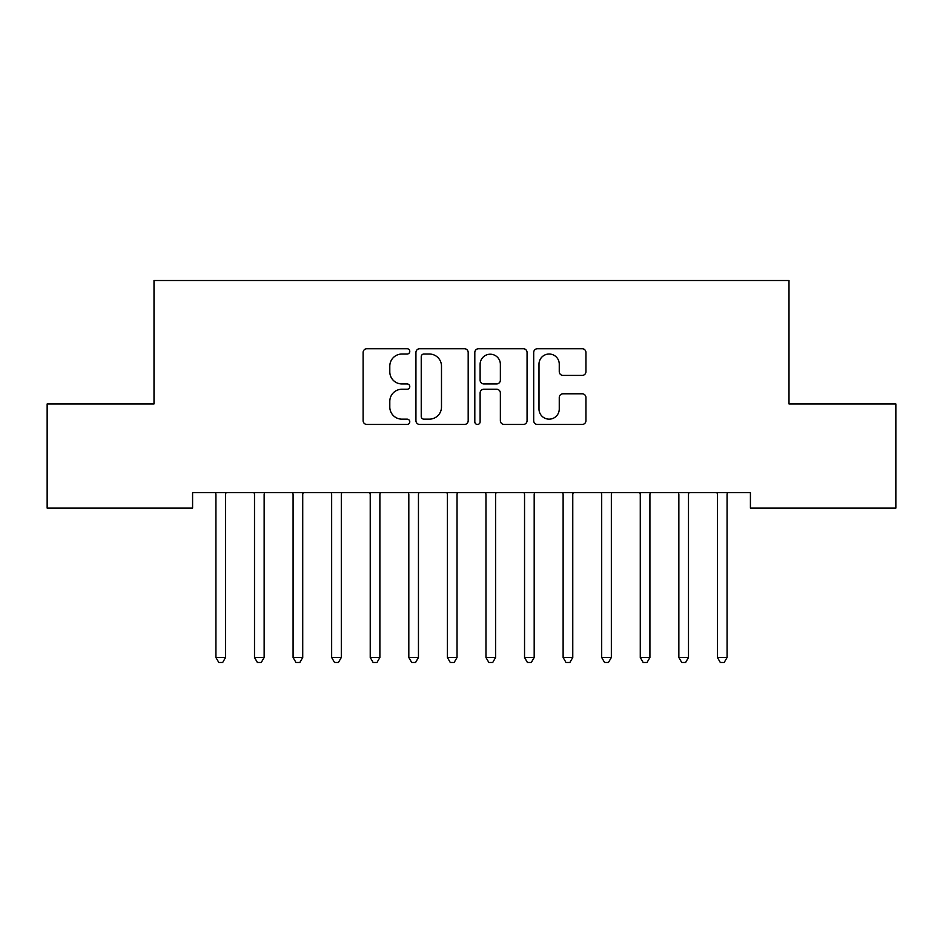 <?xml version="1.0" encoding="UTF-8"?>
<svg xmlns="http://www.w3.org/2000/svg" width="943" height="943" viewBox="0 0 943 943"><rect width="100%" height="100%" fill="white"/><g stroke="black" fill="none" stroke-linecap="round" stroke-linejoin="round"><path stroke-width="1.41" d="M409.781 351.374A2.652 2.652 0 0 0 407.128 348.721L366.898 348.721A3.784 3.784 0 0 0 363.114 352.517L363.114 420.672A3.784 3.784 0 0 0 366.898 424.456L407.128 424.456A2.652 2.652 0 0 0 409.781 421.804A2.652 2.652 0 0 0 407.128 419.152L401.918 419.152A12.118 12.118 0 0 1 389.801 407.034L389.801 401.364A12.118 12.118 0 0 1 401.918 389.247L407.128 389.247A2.652 2.652 0 0 0 409.781 386.595A2.652 2.652 0 0 0 407.128 383.942L401.918 383.942A12.118 12.118 0 0 1 389.801 371.825L389.801 366.143A12.118 12.118 0 0 1 401.918 354.026L407.128 354.026A2.652 2.652 0 0 0 409.781 351.374M582.161 375.42A3.784 3.784 0 0 0 585.945 371.636L585.945 352.517A3.784 3.784 0 0 0 582.161 348.721L537.486 348.721A3.784 3.784 0 0 0 533.691 352.517L533.691 420.672A3.784 3.784 0 0 0 537.486 424.456L582.161 424.456A3.784 3.784 0 0 0 585.945 420.672L585.945 397.569A3.784 3.784 0 0 0 582.161 393.785L563.042 393.785A3.784 3.784 0 0 0 559.258 397.569L559.258 409.026A10.125 10.125 0 0 1 549.121 419.152A10.125 10.125 0 0 1 538.995 409.026L538.995 364.151A10.125 10.125 0 0 1 549.121 354.026A10.125 10.125 0 0 1 559.258 364.151L559.258 371.636A3.784 3.784 0 0 0 563.042 375.42L582.161 375.42M750.416 492.682L192.584 492.682L192.584 508.112L47.15 508.112L47.15 403.946L154.004 403.946L154.004 280.507L788.996 280.507L788.996 403.946L895.85 403.946L895.85 508.112L750.416 508.112L750.416 492.682M468.188 352.517A3.784 3.784 0 0 0 464.404 348.721L419.718 348.721A3.784 3.784 0 0 0 415.934 352.517L415.934 420.672A3.784 3.784 0 0 0 419.718 424.456L464.404 424.456A3.784 3.784 0 0 0 468.188 420.672L468.188 352.517M478.596 348.721L523.282 348.721A3.784 3.784 0 0 1 527.066 352.517L527.066 420.672A3.784 3.784 0 0 1 523.282 424.456L504.163 424.456A3.784 3.784 0 0 1 500.368 420.672L500.368 393.031A3.784 3.784 0 0 0 496.584 389.247L483.9 389.247A3.784 3.784 0 0 0 480.117 393.031L480.117 421.804A2.652 2.652 0 0 1 477.464 424.456A2.652 2.652 0 0 1 474.812 421.804L474.812 352.517A3.784 3.784 0 0 1 478.596 348.721M423.879 354.026A2.652 2.652 0 0 0 421.238 356.678L421.238 416.511A2.652 2.652 0 0 0 423.879 419.152L429.371 419.152A12.118 12.118 0 0 0 441.489 407.034L441.489 366.143A12.118 12.118 0 0 0 429.371 354.026L423.879 354.026M500.368 364.34A10.125 10.125 0 0 0 490.242 354.214A10.125 10.125 0 0 0 480.117 364.34L480.117 380.159A3.784 3.784 0 0 0 483.9 383.942L496.584 383.942A3.784 3.784 0 0 0 500.368 380.159L500.368 364.34M225.566 494.686A3.855 3.855 0 0 1 225.848 493.248A3.855 3.855 0 0 0 225.566 494.686L225.566 657.483L215.923 657.483L215.923 494.686A3.855 3.855 0 0 0 215.652 493.248A3.855 3.855 0 0 1 215.923 494.686M225.566 657.483L222.678 662.493L218.823 662.493L215.923 657.483M264.146 494.686A3.855 3.855 0 0 1 264.429 493.248A3.855 3.855 0 0 0 264.146 494.686L264.146 657.483L254.504 657.483L254.504 494.686A3.855 3.855 0 0 0 254.221 493.248A3.855 3.855 0 0 1 254.504 494.686M292.801 493.248A3.855 3.855 0 0 1 293.084 494.686A3.855 3.855 0 0 0 292.801 493.248L292.578 492.682M264.146 657.483L261.258 662.493L257.392 662.493L254.504 657.483M303.233 492.682L302.998 493.248A3.855 3.855 0 0 0 302.727 494.686L302.727 657.483L293.084 657.483L293.084 494.686M302.727 657.483L299.827 662.493L295.972 662.493L293.084 657.483M331.382 493.248A3.855 3.855 0 0 1 331.653 494.686A3.855 3.855 0 0 0 331.382 493.248L331.146 492.682M379.876 494.686A3.855 3.855 0 0 1 380.159 493.248A3.855 3.855 0 0 0 379.876 494.686L379.876 657.483L370.234 657.483L370.234 494.686A3.855 3.855 0 0 0 369.951 493.248A3.855 3.855 0 0 1 370.234 494.686M341.814 492.682L341.578 493.248A3.855 3.855 0 0 0 341.307 494.686L341.307 657.483L331.653 657.483L331.653 494.686M341.307 657.483L338.407 662.493L334.553 662.493L331.653 657.483M379.876 657.483L376.988 662.493L373.133 662.493L370.234 657.483M408.531 493.248A3.855 3.855 0 0 1 408.814 494.686A3.855 3.855 0 0 0 408.531 493.248L408.307 492.682M418.963 492.682L418.739 493.248A3.855 3.855 0 0 0 418.456 494.686L418.456 657.483L408.814 657.483L408.814 494.686M418.456 657.483L415.568 662.493L411.702 662.493L408.814 657.483M457.037 494.686A3.855 3.855 0 0 1 457.308 493.248A3.855 3.855 0 0 0 457.037 494.686L457.037 657.483L447.395 657.483L447.395 494.686A3.855 3.855 0 0 0 447.112 493.248A3.855 3.855 0 0 1 447.395 494.686M457.037 657.483L454.137 662.493L450.282 662.493L447.395 657.483M485.692 493.248A3.855 3.855 0 0 1 485.963 494.686A3.855 3.855 0 0 0 485.692 493.248L485.456 492.682M496.112 492.682L495.888 493.248A3.855 3.855 0 0 0 495.605 494.686L495.605 657.483L485.963 657.483L485.963 494.686M495.605 657.483L492.717 662.493L488.863 662.493L485.963 657.483M524.261 493.248A3.855 3.855 0 0 1 524.544 494.686A3.855 3.855 0 0 0 524.261 493.248L524.037 492.682M534.693 492.682L534.469 493.248A3.855 3.855 0 0 0 534.186 494.686L534.186 657.483L524.544 657.483L524.544 494.686M534.186 657.483L531.298 662.493L527.432 662.493L524.544 657.483M562.841 493.248A3.855 3.855 0 0 1 563.124 494.686A3.855 3.855 0 0 0 562.841 493.248L562.617 492.682M573.273 492.682L573.049 493.248A3.855 3.855 0 0 0 572.766 494.686L572.766 657.483L563.124 657.483L563.124 494.686M572.766 657.483L569.867 662.493L566.012 662.493L563.124 657.483M601.422 493.248A3.855 3.855 0 0 1 601.693 494.686A3.855 3.855 0 0 0 601.422 493.248L601.186 492.682M611.854 492.682L611.618 493.248A3.855 3.855 0 0 0 611.347 494.686L611.347 657.483L601.693 657.483L601.693 494.686M611.347 657.483L608.447 662.493L604.593 662.493L601.693 657.483M649.916 494.686A3.855 3.855 0 0 1 650.198 493.248A3.855 3.855 0 0 0 649.916 494.686L649.916 657.483L640.273 657.483L640.273 494.686A3.855 3.855 0 0 0 640.002 493.248A3.855 3.855 0 0 1 640.273 494.686M649.916 657.483L647.028 662.493L643.173 662.493L640.273 657.483M688.496 494.686A3.855 3.855 0 0 1 688.779 493.248A3.855 3.855 0 0 0 688.496 494.686L688.496 657.483L678.854 657.483L678.854 494.686A3.855 3.855 0 0 0 678.571 493.248A3.855 3.855 0 0 1 678.854 494.686M688.496 657.483L685.608 662.493L681.742 662.493L678.854 657.483M717.151 493.248A3.855 3.855 0 0 1 717.434 494.686A3.855 3.855 0 0 0 717.151 493.248L716.928 492.682M727.583 492.682L727.348 493.248A3.855 3.855 0 0 0 727.077 494.686L727.077 657.483L717.434 657.483L717.434 494.686M727.077 657.483L724.177 662.493L720.322 662.493L717.434 657.483"/></g></svg>

